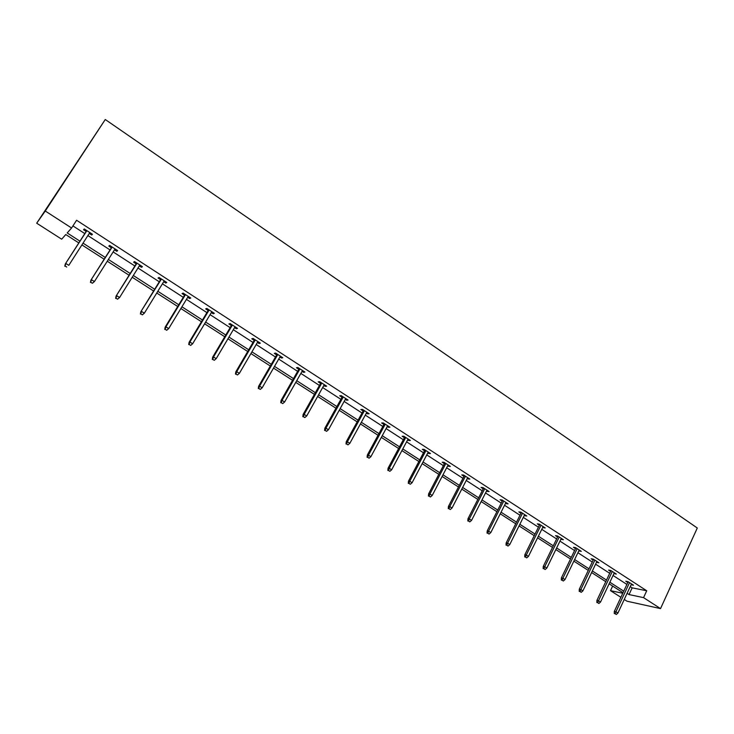 <?xml version="1.0" encoding="UTF-8"?>
<svg xmlns="http://www.w3.org/2000/svg" width="734" height="734" viewBox="0 0 734 734"><rect width="100%" height="100%" fill="white"/><g stroke="black" fill="none" stroke-linecap="round" stroke-linejoin="round"><path stroke-width="1.1" d="M78.813 242.926L65.785 234.55L61.674 239.192L36.7 223.2L105.274 119.514L697.3 528.012L660.536 608.605L643.553 597.632L646.718 590.769L76.593 220.255L71.574 228.008L67.198 232.953L79.951 241.156M660.536 608.605L626.974 601.201L624.249 599.458M620.891 597.311L610.505 590.659L622.781 593.246M612.651 586.081L610.505 590.659M117.357 250.413L116.798 251.303L117.651 250.606L109.623 245.404L108.797 246.11L111.403 247.798M116.798 251.303L114.486 249.808M166.315 282.168L165.774 283.049L166.792 282.48L159.03 277.452L158.039 278.03L160.581 279.682M165.774 283.049L163.71 281.709M213.677 312.895L213.163 313.767L214.328 313.317L206.823 308.445L205.667 308.904L208.162 310.519M213.163 313.767L211.319 312.574M259.533 342.631L259.029 343.494L260.341 343.163L253.074 338.447L251.78 338.796L254.212 340.374M259.029 343.494L257.405 342.448M303.94 371.441L303.454 372.294L304.904 372.065L297.857 367.495L296.426 367.734L298.811 369.285M303.454 372.294L302.032 371.367M346.962 399.351L346.494 400.195L348.072 400.067L341.246 395.635L339.686 395.782L342.026 397.296M346.494 400.195L345.264 399.397M388.681 426.408L388.231 427.243L389.919 427.206L383.295 422.912L381.625 422.967L383.919 424.445M388.231 427.243L387.176 426.564M429.142 452.658L428.702 453.484L430.5 453.539L424.078 449.373L422.298 449.327L424.546 450.786M428.702 453.484L427.821 452.915M468.411 478.118L467.98 478.944L469.879 479.082L463.649 475.036L461.769 474.916L463.961 476.338M467.98 478.944L467.264 478.476M506.524 502.845L506.111 503.662L508.111 503.873L502.056 499.946L500.074 499.744L502.23 501.148M506.111 503.662L505.543 503.285M543.545 526.856L543.151 527.663L545.224 527.948L539.352 524.14L537.288 523.865L539.398 525.232M579.511 550.188L579.126 550.986L581.291 551.344L575.584 547.637L573.428 547.298L575.502 548.637M614.477 572.869L614.101 573.658L616.349 574.08L610.798 570.483L608.569 570.07L610.596 571.391M72.932 225.907L84.805 233.595M87.878 235.577L110.054 249.927M113.146 251.927L134.873 265.992M137.983 268.011L159.278 281.792M162.416 283.819L183.289 297.325M186.436 299.371L206.905 312.611M210.071 314.666L230.137 327.648M233.32 329.713L253.001 342.448M256.194 344.512L275.498 357.008M278.709 359.082L297.637 371.34M300.867 373.423L319.437 385.442M322.666 387.534L340.897 399.333M344.136 401.434L362.018 413.003M365.275 415.114L382.818 426.463M386.084 428.583L403.305 439.73M406.581 441.85L423.481 452.786M426.766 454.915L443.364 465.65M446.648 467.778L462.943 478.32M466.237 480.458L482.229 490.807M485.541 492.945L501.239 503.111M504.552 505.249L519.975 515.231M523.296 517.378L538.435 527.186M541.756 529.333L556.638 538.958M559.959 541.114L574.575 550.573M577.906 552.73L592.265 562.015M595.595 564.18L609.697 573.3M613.037 575.465L626.891 584.429M630.24 586.594L632.158 587.842L646.718 590.769M631.598 583.97L631.231 584.759L633.506 585.209L628.038 581.658L625.763 581.218L627.781 582.53M597.118 561.611L596.742 562.409L598.944 562.794L593.311 559.143L591.127 558.767L593.173 560.097M561.657 538.609L561.262 539.407L563.391 539.729L557.601 535.976L555.491 535.664L557.583 537.022M525.168 514.938L524.764 515.754L526.801 516.002L520.837 512.13L518.819 511.892L520.947 513.277M524.764 515.754L524.269 515.424M487.605 490.578L487.192 491.395L489.138 491.569L483 487.587L481.064 487.422L483.238 488.835M487.192 491.395L486.541 490.973M448.924 465.484L448.492 466.31L450.337 466.402L444.015 462.301L442.18 462.218L444.4 463.659M448.492 466.31L447.694 465.787M409.067 439.629L408.618 440.464L410.361 440.473L403.847 436.244L402.122 436.253L404.379 437.721M408.618 440.464L407.654 439.84M367.982 412.985L367.523 413.82L369.156 413.747L362.431 409.379L360.816 409.48L363.128 410.976M367.523 413.82L366.385 413.086M325.621 385.506L325.144 386.35L326.658 386.176L319.721 381.68L318.226 381.873L320.584 383.396M325.144 386.35L323.822 385.497M281.911 357.155L281.416 358.008L282.801 357.733L275.645 353.082L274.277 353.384L276.69 354.944M281.416 358.008L279.893 357.018M236.788 327.887L236.284 328.749L237.522 328.364L230.127 323.566L228.907 323.969L231.375 325.566M236.284 328.749L234.55 327.63M190.189 297.655L189.666 298.527L190.757 298.032L183.124 293.077L182.05 293.6L184.564 295.224M189.666 298.527L187.711 297.27M142.038 266.424L141.488 267.304L142.433 266.681L134.533 261.561L133.625 262.203L136.194 263.873M141.488 267.304L139.304 265.892M92.255 234.137L91.686 235.027L92.456 234.265L84.291 228.971L83.548 229.742L86.181 231.458M91.686 235.027L89.254 233.44M71.574 228.008L45.269 211.016L105.274 119.514M45.269 211.016L36.7 223.2M623.019 592.742L609.11 583.805M605.761 581.649L591.613 572.557M588.264 570.401L573.86 561.143M570.511 558.996L555.849 549.564M552.509 547.417L537.582 537.82M534.242 535.682L519.048 525.911M515.718 523.764L500.239 513.818M496.918 511.681L481.155 501.551M477.834 499.423L461.787 489.101M458.475 486.972L442.125 476.467M438.822 474.338L422.16 463.631M418.866 461.512L401.902 450.612M398.617 448.492L381.322 437.381M378.047 435.271L360.431 423.949M357.164 421.848L339.218 410.315M335.952 408.214L317.666 396.461M314.418 394.369L295.765 382.386M292.536 380.304L273.525 368.083M270.305 366.018L250.918 353.559M247.716 351.494L227.953 338.796M224.76 336.741L204.602 323.786M201.428 321.74L180.876 308.528M177.711 306.5L156.746 293.022M153.608 291.003L132.221 277.259M129.092 275.25L107.274 261.221M104.164 259.221L81.896 244.908M627.102 593.329L629.038 594.568L643.553 597.632M83.034 243.137L105.283 257.46M108.384 259.46L130.184 273.488M133.313 275.498L154.681 289.26M157.819 291.279L178.766 304.757M181.931 306.794L202.465 320.015M205.639 322.052L225.778 335.016M228.971 337.071L248.716 349.779M251.918 351.843L271.286 364.312M274.507 366.376L293.499 378.606M296.738 380.689L315.363 392.681M318.611 394.764L336.888 406.535M340.145 408.627L358.082 420.178M361.348 422.279L378.955 433.601M382.231 435.712L399.507 446.832M402.792 448.951L419.738 459.86M423.041 461.98L439.675 472.687M442.978 474.815L459.319 485.33M462.631 487.459L478.669 497.79M481.981 499.918L497.735 510.057M501.056 512.194L516.525 522.149M519.856 524.296L535.04 534.068M538.371 536.215L553.289 545.812M556.629 547.968L571.281 557.4M574.63 559.547L589.017 568.813M592.366 570.969L606.504 580.071M609.862 582.227L623.753 591.164M632.158 587.842L629.038 594.568M628.148 581.741L614.312 611.413L615.927 611.798L629.524 582.622M615.175 613.789L616.285 614.486L615.175 613.789L615.927 611.798L617.918 613.064L631.488 583.906M614.312 611.413L614.275 613.569M616.285 614.486L617.918 613.064M610.972 570.593L596.916 600.412L598.504 600.77L612.312 571.465M597.751 602.779L598.88 603.486L597.751 602.779L598.504 600.77L600.531 602.054L614.312 572.759M596.916 600.412L596.87 602.568M598.88 603.486L600.531 602.054M593.558 559.299L579.282 589.246L580.842 589.586L594.861 560.143M580.089 591.604L581.227 592.329L580.089 591.604L580.842 589.586L582.888 590.879L596.889 561.455M579.282 589.246L579.218 591.411M581.227 592.329L582.888 590.879M575.887 547.839L561.391 577.915L562.923 578.236L577.163 548.665M562.171 580.273L563.327 581.007L562.171 580.273L562.923 578.236L564.996 579.557L579.218 549.995M561.391 577.915L561.317 580.099M563.327 581.007L564.996 579.557M557.968 536.215L543.243 566.428L544.738 566.721L559.216 537.022M543.986 568.786L545.16 569.52L543.986 568.786L544.738 566.721L546.848 568.061L561.299 538.371M543.243 566.428L543.151 568.621M545.16 569.52L546.848 568.061M539.793 524.425L524.828 554.776L526.296 555.051L541.004 525.205M525.544 557.124L526.737 557.877L525.544 557.124L526.296 555.051L528.443 556.4L543.114 526.581M524.828 554.776L524.727 556.968M526.737 557.877L528.443 556.4M521.351 512.46L506.148 542.949L507.579 543.197L522.525 513.222M506.827 545.289L508.038 546.05L506.827 545.289L507.579 543.197L509.754 544.573L524.672 514.617M506.148 542.949L506.029 545.151M508.038 546.05L509.754 544.573M502.643 500.331L487.192 530.957L488.596 531.168L503.772 501.065M487.835 533.288L489.064 534.058L487.835 533.288L488.596 531.168L490.798 532.572L505.955 502.478M487.192 530.957L487.055 533.159M489.064 534.058L490.798 532.572M483.66 488.009L467.953 518.782L469.32 518.966L484.752 488.725M468.567 521.103L469.806 521.883L468.567 521.103L469.32 518.966L471.558 520.388L486.963 490.156M467.953 518.782L467.806 520.993M469.806 521.883L471.558 520.388M464.393 475.513L448.428 506.423L449.758 506.579L465.439 476.201M449.006 508.735L450.263 509.534L449.006 508.735L449.758 506.579L452.034 508.02L467.686 477.651M448.428 506.423L448.263 508.634M450.263 509.534L452.034 508.02M444.832 462.833L428.61 493.872L429.904 494.01L445.841 463.484M429.142 496.175L430.427 496.991L429.142 496.175L429.904 494.01L432.207 495.468L448.125 464.961M428.61 493.872L428.427 496.101M430.427 496.991L432.207 495.468M424.986 449.951L408.489 481.137L409.746 481.247L425.949 450.584M408.985 483.431L410.288 484.256L408.985 483.431L409.746 481.247L412.086 482.724L428.261 452.08M408.489 481.137L408.287 483.376M410.288 484.256L412.086 482.724M404.829 436.886L388.057 468.209L389.277 468.283L405.755 437.482M388.515 470.494L389.846 471.329L388.515 470.494L389.277 468.283L391.653 469.788L408.104 439.005M388.057 468.209L387.846 470.448M389.846 471.329L391.653 469.788M384.368 423.61L367.312 455.08L368.486 455.126L385.249 424.179M367.734 457.355L369.074 458.199L367.734 457.355L368.486 455.126L370.909 456.649L387.635 425.729M367.312 455.08L367.083 457.328M369.074 458.199L370.909 456.649M363.596 410.132L346.246 441.749L347.384 441.758L364.422 410.673M346.632 444.006L347.989 444.868L346.632 444.006L347.384 441.758L349.834 443.308L366.844 412.242M346.246 441.749L345.998 443.997M347.989 444.868L349.834 443.308M342.494 396.452L324.859 428.206L325.942 428.179L343.283 396.956M325.19 430.454L326.575 431.326L325.19 430.454L325.942 428.179L328.437 429.757L345.732 398.553M324.859 428.206L324.584 430.463M326.575 431.326L328.437 429.757M321.061 382.552L303.124 414.444L304.17 414.389L321.795 383.029M303.408 416.683L304.821 417.573L303.408 416.683L304.17 414.389L306.693 415.994L324.29 384.644M303.124 414.444L302.83 416.719M304.821 417.573L306.693 415.994M299.298 368.431L281.049 400.47L282.039 400.379L299.977 368.872M281.287 402.7L282.718 403.599L281.287 402.7L282.039 400.379L284.608 402.012L302.518 370.514M281.049 400.47L280.737 402.746M282.718 403.599L284.608 402.012M277.186 354.091L258.616 386.277L259.561 386.148L277.81 354.494M258.808 388.488L260.258 389.405L258.808 388.488L259.561 386.148L262.176 387.8L280.388 356.164M258.616 386.277L258.285 388.552M260.258 389.405L262.176 387.8M254.716 339.512L235.816 371.844L236.715 371.679L255.285 339.888M235.963 374.046L237.44 374.973L235.963 374.046L236.715 371.679L239.367 373.358L257.909 341.585M235.816 371.844L235.467 374.138M237.44 374.973L239.367 373.358M231.889 324.703L212.649 357.183L213.493 356.972L232.403 325.043M212.75 359.366L214.245 360.311L212.75 359.366L213.493 356.972L216.191 358.687L235.063 326.768M212.649 357.183L212.282 359.476M214.245 360.311L216.191 358.687M208.685 309.656L189.106 342.283L189.895 342.035L209.135 309.95M189.143 344.448L190.675 345.411L189.143 344.448L189.895 342.035L192.638 343.769L211.842 311.702M189.106 342.283L188.711 344.576M190.675 345.411L192.638 343.769M185.096 294.352L165.168 327.125L165.902 326.841L185.491 294.609M165.159 329.282L166.701 330.254L165.159 329.282L165.902 326.841L168.692 328.603L188.243 296.398M165.168 327.125L164.746 329.438M166.701 330.254L168.692 328.603M161.122 278.801L140.836 311.73L161.452 279.021M140.763 313.858L142.341 314.849L140.763 313.858L141.506 311.39L144.341 313.189L164.251 280.828M140.836 311.73L140.387 314.042M142.341 314.849L144.341 313.189M136.744 262.992L116.091 296.059L137.01 263.167M115.954 298.178L117.559 299.188L115.954 298.178L116.706 295.683L119.587 297.509L139.855 265.011M116.091 296.059L115.614 298.38M117.559 299.188L119.587 297.509M111.963 246.918L90.924 280.131L112.155 247.046M90.732 282.223L92.365 283.26L90.732 282.223L91.475 279.709L94.411 281.572L115.045 248.918M90.924 280.131L90.429 282.462M92.365 283.26L94.411 281.572M86.75 230.568L65.326 263.928L86.878 230.65M65.069 266.002L66.73 267.048L65.069 266.002L65.812 263.46L68.794 265.35L89.823 232.559M65.326 263.928L64.803 266.258"/></g></svg>
